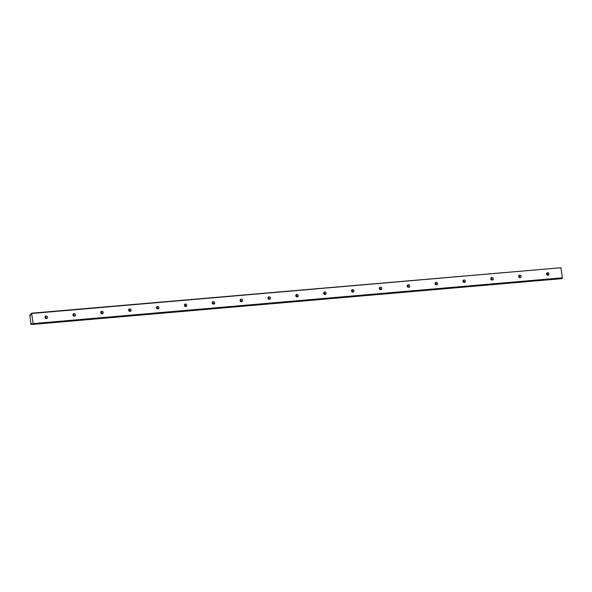 <?xml version="1.0" encoding="UTF-8"?>
<svg xmlns="http://www.w3.org/2000/svg" width="592" height="592" viewBox="0 0 592 592"><rect width="100%" height="100%" fill="white"/><g stroke="black" fill="none" stroke-linecap="round" stroke-linejoin="round"><path stroke-width="0.89" d="M547.778 275.25A1.295 1.206 55.9 0 0 546.579 273.474M547.918 275.243A1.295 1.206 55.9 0 0 548.873 273.578A1.295 1.206 55.9 0 0 547.008 272.912A1.295 1.206 55.9 0 0 547.918 275.243M46.339 318.607A1.295 1.206 55.9 0 0 45.133 316.831M46.479 318.6A1.295 1.206 55.9 0 0 47.434 316.942A1.295 1.206 55.9 0 0 45.569 316.269A1.295 1.206 55.9 0 0 46.479 318.6M74.192 316.195A1.295 1.206 55.9 0 0 72.994 314.426M74.333 316.195A1.295 1.206 55.9 0 0 75.295 314.53A1.295 1.206 55.9 0 0 73.423 313.864A1.295 1.206 55.9 0 0 74.333 316.195M102.053 313.79A1.295 1.206 55.9 0 0 100.847 312.014M102.194 313.782A1.295 1.206 55.9 0 0 103.149 312.125A1.295 1.206 55.9 0 0 101.284 311.451A1.295 1.206 55.9 0 0 102.194 313.782M129.907 311.377A1.295 1.206 55.9 0 0 128.708 309.609M130.048 311.377A1.295 1.206 55.9 0 0 131.01 309.712A1.295 1.206 55.9 0 0 129.145 309.046A1.295 1.206 55.9 0 0 130.048 311.377M157.768 308.972A1.295 1.206 55.9 0 0 156.569 307.196M157.909 308.965A1.295 1.206 55.9 0 0 158.863 307.307A1.295 1.206 55.9 0 0 156.998 306.634A1.295 1.206 55.9 0 0 157.909 308.965M185.622 306.56A1.295 1.206 55.9 0 0 184.423 304.791M185.77 306.56A1.295 1.206 55.9 0 0 186.724 304.895A1.295 1.206 55.9 0 0 184.859 304.229A1.295 1.206 55.9 0 0 185.77 306.56M213.483 304.155A1.295 1.206 55.9 0 0 212.284 302.379M213.623 304.147A1.295 1.206 55.9 0 0 214.578 302.49A1.295 1.206 55.9 0 0 212.713 301.816A1.295 1.206 55.9 0 0 213.623 304.147M241.344 301.742A1.295 1.206 55.9 0 0 240.137 299.974M241.484 301.742A1.295 1.206 55.9 0 0 242.439 300.077A1.295 1.206 55.9 0 0 240.574 299.411A1.295 1.206 55.9 0 0 241.484 301.742M269.197 299.337A1.295 1.206 55.9 0 0 267.998 297.561M269.338 299.33A1.295 1.206 55.9 0 0 270.3 297.672A1.295 1.206 55.9 0 0 268.428 296.999A1.295 1.206 55.9 0 0 269.338 299.33M297.058 296.925A1.295 1.206 55.9 0 0 295.852 295.156M297.199 296.925A1.295 1.206 55.9 0 0 298.153 295.26A1.295 1.206 55.9 0 0 296.289 294.594A1.295 1.206 55.9 0 0 297.199 296.925M324.912 294.52A1.295 1.206 55.9 0 0 323.713 292.744M325.06 294.513A1.295 1.206 55.9 0 0 326.014 292.855A1.295 1.206 55.9 0 0 324.15 292.182A1.295 1.206 55.9 0 0 325.06 294.513M352.773 292.108A1.295 1.206 55.9 0 0 351.574 290.339M352.913 292.108A1.295 1.206 55.9 0 0 353.868 290.443A1.295 1.206 55.9 0 0 352.003 289.777A1.295 1.206 55.9 0 0 352.913 292.108M380.626 289.703A1.295 1.206 55.9 0 0 379.428 287.927M380.774 289.695A1.295 1.206 55.9 0 0 381.729 288.03A1.295 1.206 55.9 0 0 379.864 287.364A1.295 1.206 55.9 0 0 380.774 289.695M408.487 287.29A1.295 1.206 55.9 0 0 407.289 285.522M408.628 287.29A1.295 1.206 55.9 0 0 409.583 285.625A1.295 1.206 55.9 0 0 407.718 284.959A1.295 1.206 55.9 0 0 408.628 287.29M436.348 284.885A1.295 1.206 55.9 0 0 435.142 283.109M436.489 284.878A1.295 1.206 55.9 0 0 437.444 283.213A1.295 1.206 55.9 0 0 435.579 282.547A1.295 1.206 55.9 0 0 436.489 284.878M464.202 282.473A1.295 1.206 55.9 0 0 463.003 280.704M464.343 282.473A1.295 1.206 55.9 0 0 465.305 280.808A1.295 1.206 55.9 0 0 463.44 280.142A1.295 1.206 55.9 0 0 464.343 282.473M492.063 280.068A1.295 1.206 55.9 0 0 490.857 278.292M492.204 280.06A1.295 1.206 55.9 0 0 493.158 278.395A1.295 1.206 55.9 0 0 491.293 277.729A1.295 1.206 55.9 0 0 492.204 280.06M519.917 277.655A1.295 1.206 55.9 0 0 518.718 275.887M520.065 277.655A1.295 1.206 55.9 0 0 521.019 275.99A1.295 1.206 55.9 0 0 519.154 275.317A1.295 1.206 55.9 0 0 520.065 277.655M32.36 324.246L31.198 324.342A1.184 0.385 85.1 0 1 31.42 323.543A1.184 0.385 85.1 0 1 31.487 323.513A1.184 0.385 85.1 0 1 31.82 323.92L32.464 324.423L33.1 323.595L31.628 313.501L560.927 267.732L562.4 277.826L33.1 323.595M546.549 273.548A2.22 2.065 -124.1 0 1 547.704 275.243M45.11 316.905A2.22 2.065 -124.1 0 1 46.257 318.6M72.971 314.5A2.22 2.065 -124.1 0 1 74.118 316.195M100.825 312.088A2.22 2.065 -124.1 0 1 101.979 313.782M128.686 309.683A2.22 2.065 -124.1 0 1 129.833 311.377M156.54 307.27A2.22 2.065 -124.1 0 1 157.694 308.965M184.401 304.858A2.22 2.065 -124.1 0 1 185.548 306.56M212.262 302.453A2.22 2.065 -124.1 0 1 213.409 304.147M240.115 300.04A2.22 2.065 -124.1 0 1 241.262 301.742M267.976 297.635A2.22 2.065 -124.1 0 1 269.123 299.33M295.83 295.223A2.22 2.065 -124.1 0 1 296.984 296.925M323.691 292.818A2.22 2.065 -124.1 0 1 324.838 294.513M351.544 290.406A2.22 2.065 -124.1 0 1 352.699 292.108M379.405 288.001A2.22 2.065 -124.1 0 1 380.552 289.695M407.266 285.588A2.22 2.065 -124.1 0 1 408.413 287.29M435.12 283.183A2.22 2.065 -124.1 0 1 436.267 284.878M462.981 280.771A2.22 2.065 -124.1 0 1 464.128 282.465M490.835 278.366A2.22 2.065 -124.1 0 1 491.989 280.06M518.696 275.953A2.22 2.065 -124.1 0 1 519.843 277.648M560.284 278.78L32.397 324.312M560.927 267.732L31.465 313.22L30.495 314.803A1.184 0.385 85.1 0 1 30.199 315.64A1.184 0.385 85.1 0 1 29.866 315.233L30.458 315.181M32.464 324.423L561.756 278.654L562.4 277.826M29.844 315.196L30.466 315.136L29.866 315.233M29.829 315.196L30.984 324.549M562.341 278.262L33.041 324.031"/></g></svg>
